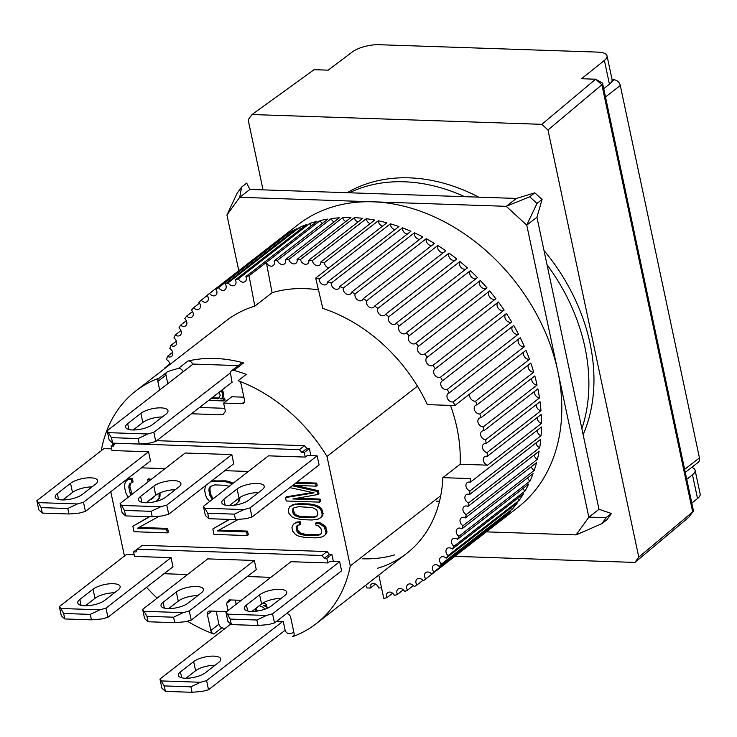 <?xml version="1.0" encoding="UTF-8"?>
<svg xmlns="http://www.w3.org/2000/svg" width="737" height="737" viewBox="0 0 737 737"><rect width="100%" height="100%" fill="white"/><g stroke="black" fill="none" stroke-linecap="round" stroke-linejoin="round"><path stroke-width="1.11" d="M547.978 129.979L601.889 84.746L692.688 511.902L638.776 557.126L547.978 129.979L541.815 124.332L251.99 114.53L248.157 119.836L263.045 189.86M638.776 557.126L634.935 562.432L454.84 556.343M251.99 114.53L314.073 69.683L328.158 70.162L352.387 51.894A19.899 6.891 168 0 1 379.03 44.708L597.735 52.106A19.899 6.891 168 0 1 607.03 55.855A19.899 6.891 168 0 1 604.395 60.425L581.521 78.73L595.607 79.209L541.815 124.332M691.711 467.387A19.899 6.891 168 0 1 695.102 470.234L700.15 493.965A19.899 6.891 168 0 1 697.524 498.525L691.803 503.095M688.726 517.31L693.149 511.432A5.97 2.073 -12 0 1 692.688 511.902L688.726 517.31L634.935 562.432M693.149 511.432A5.97 2.073 -12 0 0 693.397 510.594L602.608 83.447A5.97 2.073 168 0 1 601.889 84.746L595.607 79.209L602.037 82.784A5.97 2.073 168 0 1 602.608 83.447M604.395 60.425L609.444 84.147L603.732 88.726M609.444 84.147A19.899 6.891 -12 0 0 612.069 79.587L607.03 55.855M695.102 470.234A19.899 6.891 168 0 1 692.476 474.794L697.524 498.525M686.764 479.363L692.476 474.794M133.176 429.975L142.821 422.494L140.878 413.365A14.924 5.168 168 0 1 156.815 408.022A14.924 5.168 168 0 1 167.972 410.684A14.924 5.168 168 0 1 165.862 414.212L152.651 424.466A14.924 5.168 168 0 1 132.54 429.966A14.924 5.168 168 0 1 125.566 427.147A14.924 5.168 168 0 1 127.667 423.628L128.92 429.514M238.18 365.598L193.066 364.069L107.187 430.758L109.122 439.878L112.632 443.13L139.284 444.033L149.685 443.121L155.765 441.463L232.348 381.996M142.821 422.494A14.924 5.168 168 0 1 162.297 416.985M107.187 430.758L111.471 437.658L138.123 438.552L147.741 433.992L153.821 432.333L155.765 441.463M138.123 438.552L139.284 444.033M111.471 437.658L112.632 443.13M153.821 432.333L230.524 372.775M140.878 413.365L127.667 423.628M108.661 432.674L147.741 433.992M185.945 678.243L195.591 670.753L193.647 661.623A14.924 5.168 168 0 1 209.584 656.28A14.924 5.168 168 0 1 220.741 658.942A14.924 5.168 168 0 1 218.631 662.471L205.42 672.734A14.924 5.168 168 0 1 185.309 678.224A14.924 5.168 168 0 1 178.336 675.414A14.924 5.168 168 0 1 180.436 671.886L181.689 677.773M230.653 624.119L159.957 679.017L161.891 688.146L165.401 691.389L192.053 692.292L202.454 691.38L208.534 689.721L285.127 630.246M195.591 670.753A14.924 5.168 168 0 1 215.066 665.244M159.957 679.017L164.24 685.917L190.892 686.82L200.51 682.259L206.59 680.592L208.534 689.721M190.892 686.82L192.053 692.292M164.24 685.917L165.401 691.389M206.59 680.592L282.824 621.402M193.647 661.623L180.436 671.886M161.431 680.933L200.51 682.259M84.709 605.786A14.924 5.168 168 0 1 77.735 602.977A14.924 5.168 168 0 1 79.836 599.448L93.046 589.195A14.924 5.168 168 0 1 108.984 583.851A14.924 5.168 168 0 1 120.14 586.514A14.924 5.168 168 0 1 118.04 590.033L104.82 600.296A14.924 5.168 168 0 1 84.709 605.786M134.198 554.758L126.432 554.491L59.356 606.579L60.83 608.495L99.91 609.821L105.99 608.154L171.039 557.651L172.983 566.781L107.934 617.284L105.99 608.154M59.356 606.579L61.291 615.708L64.801 618.951L63.64 613.479L90.292 614.382L99.91 609.821M90.292 614.382L91.452 619.854L101.853 618.951L107.934 617.284M60.83 608.495L63.64 613.479M114.465 592.806A14.924 5.168 -12 0 0 94.99 598.315L93.046 589.195M85.345 605.805L94.99 598.315M91.452 619.854L64.801 618.951M251.28 611.424A14.924 5.168 168 0 1 244.306 608.605A14.924 5.168 168 0 1 246.407 605.086L259.617 594.823A14.924 5.168 168 0 1 275.555 589.48A14.924 5.168 168 0 1 286.711 592.143A14.924 5.168 168 0 1 284.602 595.671L271.391 605.925A14.924 5.168 168 0 1 251.28 611.424M327.772 562.948L290.977 561.705L225.927 612.217L227.392 614.133L266.481 615.45L272.561 613.792L339.646 561.705L329.798 561.373L327.772 562.948L326.795 558.388L331.88 554.445L333.382 561.493M225.927 612.217L227.862 621.337L231.372 624.589L230.211 619.108L256.863 620.01L266.481 615.45M272.561 613.792L274.505 622.922L341.581 570.834L339.646 561.705M256.863 620.01L258.024 625.492L268.425 624.58L274.505 622.922M227.392 614.133L230.211 619.108M281.037 598.444A14.924 5.168 -12 0 0 261.561 603.953L259.617 594.823M251.916 611.434L261.561 603.953M258.024 625.492L231.372 624.589M62.203 499.916A14.924 5.168 168 0 1 55.229 497.097A14.924 5.168 168 0 1 57.329 493.578L70.549 483.315A14.924 5.168 168 0 1 86.478 477.972A14.924 5.168 168 0 1 97.634 480.635A14.924 5.168 168 0 1 95.534 484.163L82.314 494.416A14.924 5.168 168 0 1 62.203 499.916M111.692 448.879L103.935 448.621L36.85 500.709L38.324 502.625L77.403 503.942L83.493 502.284L148.542 451.772L150.477 460.901L85.428 511.414L83.493 502.284M36.85 500.709L38.794 509.829L42.295 513.081L41.134 507.6L67.786 508.502L77.403 503.942M67.786 508.502L68.946 513.984L79.347 513.072L85.428 511.414M38.324 502.625L41.134 507.6M91.959 486.936A14.924 5.168 -12 0 0 72.484 492.445L70.549 483.315M62.848 499.926L72.484 492.445M68.946 513.984L42.295 513.081M231.989 382.273L230.607 373.816A3.98 3.031 52.2 0 1 231.501 370.785L241.156 363.286A3.98 3.031 52.2 0 1 242.823 362.779A3.98 3.031 52.2 0 1 243.588 362.899A147.225 112.282 -127.8 0 0 215.029 358.468A147.225 112.282 -127.8 0 0 187.953 361.019A3.98 3.031 52.2 0 1 188.681 360.946A3.98 3.031 52.2 0 1 192.698 364.354M221.92 627.721L213.794 634.032A3.98 3.031 52.2 0 1 210.791 630.504L218.917 624.184A3.98 3.031 -127.8 0 0 221.92 627.721A147.225 112.282 -127.8 0 0 224.711 628.735M213.794 634.032A147.225 112.282 52.2 0 1 187.345 621.162M157.156 598.122A147.225 112.282 52.2 0 1 146.552 587.297M101.936 450.169L101.642 448.787A147.225 112.282 52.2 0 1 135.663 391.08A147.225 112.282 52.2 0 1 159.376 378.026L167.502 371.715A147.225 112.282 -127.8 0 1 178.299 368.509L187.953 361.019M183.043 371.853A3.98 3.031 -127.8 0 0 179.027 368.445A3.98 3.031 -127.8 0 0 178.299 368.509M231.501 370.785A3.98 3.031 52.2 0 1 233.168 370.278A3.98 3.031 52.2 0 1 233.933 370.398A147.225 112.282 -127.8 0 1 246.259 374.378L238.125 380.688A3.98 3.031 52.2 0 1 241.128 384.226L244.509 400.163A3.98 3.031 52.2 0 1 243.625 403.185A3.98 3.031 52.2 0 1 241.957 403.701L223.633 403.075L225.384 411.292L222.823 414.83L191.427 413.77M440.735 495.697L350.278 565.933L326.998 456.415A147.225 112.282 -127.8 0 0 238.125 380.688M326.998 456.415L417.455 386.179M286.481 613.617L286.582 613.617A3.98 3.031 52.2 0 1 290.682 617.385L294.072 633.313A3.98 3.031 52.2 0 1 293.179 636.344A3.98 3.031 52.2 0 1 292.543 636.704A147.225 112.282 -127.8 0 0 316.247 623.649A147.225 112.282 -127.8 0 0 350.278 565.933M292.543 636.704L293.685 635.81M276.716 621.199L283.238 621.42L285.044 629.895A3.98 3.031 52.2 0 0 289.881 633.59A147.225 112.282 -127.8 0 0 293.916 632.558M159.671 390.002L157.838 381.407A3.98 3.031 52.2 0 1 158.731 378.385A3.98 3.031 52.2 0 1 159.376 378.026M166.369 372.6A3.98 3.031 -127.8 0 0 165.972 375.096L167.796 383.691M110.771 491.736L124.433 556.048M210.791 630.504L207.401 614.566A3.98 3.031 52.2 0 1 208.295 611.535A3.98 3.031 52.2 0 1 209.953 611.028L226.72 611.599M228.046 610.568L226.535 603.437L229.087 599.9L241.257 600.305M263.947 602.442L266.508 604.791L267.255 608.283M156.76 440.689L304.547 445.682L306.878 448.483L309.374 448.566L310.876 455.623M289.881 487.636L314.091 492.878L285.532 497.576L286.555 496.784L312.46 492.528M296.615 482.403L316.717 483.085L317.196 485.361L316.182 486.153L315.694 483.868L316.717 483.085M295.233 485.443L318.329 490.685L318.974 493.735L317.96 494.518L317.315 491.478L318.329 490.685M296.771 498.267L320.107 499.05L320.595 501.335L319.572 502.127L319.093 499.843L320.107 499.05M295.832 522.846L293.317 524.265L296.845 522.054L300.309 521.796L300.797 524.071L299.775 524.864L299.296 522.579L295.832 522.846L296.845 522.054M297.932 525.14L297.186 526.973L297.914 530.4L300.613 533.127L305.809 534.436L316.449 534.795L320.899 533.92M325.653 534.049L325.966 532.169L324.123 526.817L319.222 523.639L315.593 523.132L316.615 522.349L320.236 522.846L325.137 526.034L326.979 531.377L326.675 533.256L324.566 535.523L326.675 533.256M229.622 519.419L212.827 528.945L229.271 519.401M218.871 530.143L247.54 531.11L248.314 534.758L247.3 535.55L246.527 531.902L247.54 531.11M326.795 558.388L324.298 558.305L321.968 555.505L137.248 549.258L136.078 551.939L133.581 551.856L138.971 547.913M137.248 549.258L142.324 545.316L327.053 551.562L329.384 554.353L331.88 554.445M149.666 516.711L132.872 526.246L149.316 516.701M138.915 527.434L167.585 528.411L168.368 532.059L167.345 532.851L166.571 529.194L167.585 528.411M211.556 480.957L225.596 480.828L229.271 481.556L233.012 483.361M240.004 497.401L239.083 501.224L235.748 504.348L239.083 501.224M295.804 503.896L289.604 506.78L293.133 504.559L299.268 503.638L309.899 503.997L316.523 505.352L319.674 506.973L322.53 510.465L322.87 515.384L320.761 517.65L322.87 515.384M130.725 483.076L129.859 486.66L132.08 494.251M151.564 498.525L153.747 497.687M150.237 480.146L147.593 479.621L148.607 478.829L151.26 479.354M160.03 492.85L160.021 496.13L159.128 498.516L156.078 501.427M131.287 479.068L127.87 479.557L128.892 478.774L132.301 478.285L133.084 481.934L132.061 482.717L131.287 479.068L132.301 478.285M226.535 603.437L231.003 599.964M236.181 604.248L235.296 600.111M218.917 624.184L216.171 611.24M199.561 407.46L224.748 408.307M243.883 397.179L231.768 396.764L223.633 403.075M248.341 471.459L224.813 470.667M165.051 468.649L141.532 467.848M309.374 448.566L304.298 452.509L305.265 457.078L307.292 455.494L317.14 455.834L250.055 507.913L243.975 509.58L204.895 508.254L207.705 513.238L234.357 514.14L243.975 509.58M306.878 448.483L301.792 452.426L304.298 452.509M304.547 445.682L299.462 449.634L301.792 452.426M299.462 449.634L114.963 443.213M114.742 443.379L113.572 446.06L111.075 445.977L114.65 443.195M148.542 451.772L112.042 450.537L111.075 445.977M285.532 497.576L286.26 501.003L319.572 502.127M319.093 499.843L292.865 498.958L317.96 494.518M317.315 491.478L292.257 485.784M292.801 485.361L316.182 486.153M315.694 483.868L295.592 483.196M300.309 521.796L299.296 522.579M293.317 524.265L291.916 527.618L292.644 531.045L295.5 534.537L298.66 536.158L305.284 537.513L315.915 537.872L322.051 536.941L324.566 535.523M325.966 532.169L326.979 531.377M325.238 528.742L326.251 527.959M324.123 526.817L325.137 526.034M322.382 525.251L323.396 524.458M319.222 523.639L320.236 522.846M315.593 523.132L316.081 525.417L318.292 525.868L320.982 528.604L321.71 532.022L321.323 533.524L320.153 534.62L318.181 535.302L319.204 534.518M318.181 535.302L315.427 535.587L316.449 534.795M315.427 535.587L304.796 535.228L305.809 534.436M304.796 535.228L301.884 534.749L302.898 533.966M301.884 534.749L299.591 533.92L300.613 533.127M299.591 533.92L297.932 532.731L298.946 531.939M297.932 532.731L296.9 531.184L297.914 530.4M296.9 531.184L296.173 527.766L297.186 526.973M296.173 527.766L297.573 525.481M296.56 526.264L297.73 525.177L299.775 524.864M212.827 528.945L213.988 534.426L247.3 535.55M246.527 531.902L217.461 530.916L238.447 519.355M270.838 577.338L247.319 576.537M187.557 574.519L164.038 573.727M324.298 558.305L329.384 554.353M321.968 555.505L327.053 551.562M133.581 551.856L134.549 556.417L171.039 557.651M132.872 526.246L134.033 531.718L167.345 532.851M166.571 529.194L137.515 528.217L159.367 516.176M233.472 505.342L235.748 504.348M238.06 502.008L238.963 499.622L239.976 498.838M238.963 499.622L238.991 498.12M231.998 484.154L231.344 483.665L232.367 482.873M231.344 483.665L228.249 482.348L229.271 481.556M228.249 482.348L224.582 481.62L225.596 480.828M224.582 481.62L213.951 481.261L214.964 480.469M213.951 481.261L210.542 481.749M205.448 485.701L204.674 490.612L205.706 495.485L207.069 498.544L209.64 501.51M292.11 505.352L293.133 504.559M289.604 506.78L288.204 510.124L288.849 513.173L291.705 516.665L294.864 518.277L301.479 519.64L312.12 520L318.255 519.069L320.761 517.65M321.857 516.176L322.161 514.297L323.175 513.505M322.161 514.297L321.516 511.257L322.53 510.465M321.516 511.257L320.402 509.331L321.415 508.539M320.402 509.331L318.66 507.756L319.674 506.973M318.66 507.756L315.5 506.144L316.523 505.352M315.5 506.144L312.506 505.287L313.52 504.495M312.506 505.287L308.886 504.781L309.899 503.997M308.886 504.781L298.245 504.421L299.268 503.638M298.245 504.421L294.791 504.688M131.029 492.132L130.007 492.924L128.846 487.443L129.859 486.66M128.846 487.443L129.039 485.038L130.053 484.246M129.039 485.038L130.071 483.26L132.061 482.717M127.87 479.557L125.557 481.897L124.654 484.283L124.59 487.304L125.76 492.777L128.21 497.254M155.986 501.446L159.128 498.516M158.105 499.308L160.021 496.13M159.008 496.922L159.072 493.901L160.086 493.117M159.072 493.901L158.952 493.348M147.593 479.621L148.063 481.841M154.632 496.148L152.743 498.304M151.73 499.096L150.541 499.317M131.066 495.034L130.007 492.924M263.496 602.682L264.159 602.636M266.131 605.381L266.702 605.685M224.619 398.164L225.043 400.163L224.03 400.946L223.606 398.957L224.619 398.164L221.92 398.072M221.957 390.066L223.348 392.176L223.855 394.571L223.302 396.93L221.395 398.487L223.302 396.93M204.895 508.254L203.421 506.337L268.471 455.834L305.265 457.078M121.605 505.444L124.415 510.419L151.067 511.321L160.694 506.761L121.605 505.444L120.131 503.518L185.18 453.015L231.823 454.591L233.767 463.72L168.718 514.223L166.774 505.103L231.823 454.591M144.111 611.314L146.921 616.298L173.573 617.201L183.2 612.64L144.111 611.314L142.637 609.398L207.687 558.886L254.329 560.47L256.264 569.59L191.215 620.103L189.28 610.973L254.329 560.47M212.413 499.354L209.962 495.623L208.93 490.759L209.124 488.345L210.146 486.567L214.725 484.909L225.356 485.268L229.106 486.402M298.08 516.877L294.137 514.859L293.105 513.311L292.451 510.271L294.017 507.682L298.734 506.706L312.285 507.544L316.228 509.562L317.26 511.109L317.914 514.15L316.348 516.738L311.631 517.715L301 517.356L298.08 516.877L299.102 516.093L302.013 516.563L301 517.356M252.671 610.853L252.966 611.424M267.08 607.481L265.338 606.229L266.361 605.446M265.338 606.229L263.689 605.759L266.61 605.261M264.721 603.308L262.188 603.492M208.608 400.431L224.03 400.946M223.606 398.957L220.418 398.846L221.395 398.487M222.288 397.722L223.67 396.147M222.648 396.939L222.841 395.364L223.855 394.571M222.841 395.364L222.334 392.968L223.348 392.176M222.334 392.968L221.459 391.347L222.482 390.564M221.459 391.347L220.934 390.859M211.012 486.042L209.124 488.345M210.137 487.562L209.944 489.967L208.93 490.759M209.944 489.967L210.975 494.84L209.962 495.623M210.975 494.84L212.21 497.291L211.187 498.083M212.21 497.291L213.435 498.562M294.137 514.859L295.15 514.067L296.808 515.255L295.795 516.047M296.808 515.255L299.102 516.093M302.013 516.563L312.645 516.923L311.631 517.715M312.645 516.923L315.399 516.637L314.386 517.429M315.399 516.637L317.094 516.047M294.284 507.581L292.838 508.77M293.86 507.986L292.451 510.271M293.473 509.479L294.118 512.519L293.105 513.311M294.118 512.519L295.15 514.067M256.089 611.203L255.085 608.974M259.323 605.694L263.266 607.408L264.933 609.186M219.101 392.287L220.188 395.272L219.184 398.008L217.756 398.754L211.547 398.146M256.108 608.182L256.329 609.259L255.315 610.043M256.329 609.259L257.37 611.028M212.569 397.354L213.463 397.787L212.44 398.579M213.463 397.787L218.778 397.971L217.756 398.754M218.778 397.971L219.469 397.602M478.737 197.157A175.074 133.526 -127.8 0 0 409.321 177.847A175.074 133.526 -127.8 0 0 347.164 192.707M349.356 192.781A175.074 133.526 52.2 0 1 404.235 181.79A175.074 133.526 52.2 0 1 464.623 196.678M547.02 264.712A175.074 133.526 52.2 0 1 581.871 428.667M583.142 434.646A175.074 133.526 -127.8 0 0 543.98 250.442M328.693 267.982A4.975 3.796 52.2 0 1 324.418 262.602L378.293 220.778A179.054 136.557 52.2 0 1 386.833 222.832L315.685 278.079L322.824 308.435A147.225 112.282 52.2 0 1 427.331 404.631L454.821 405.553L525.969 350.315A179.054 136.557 52.2 0 1 529.488 359.324L475.623 401.149A4.975 3.796 52.2 0 1 474.886 401.195A4.975 3.796 52.2 0 1 470.611 398.533A4.975 3.796 52.2 0 1 470.013 393.761M450.482 405.414A147.225 112.282 52.2 0 1 460.128 464.236L442.854 477.65A147.225 112.282 52.2 0 1 406.704 553.413A147.225 112.282 52.2 0 1 377.372 568.31M394.654 554.897A147.225 112.282 52.2 0 1 362.411 558.793M436.608 501.188A147.225 112.282 -127.8 0 0 439.51 501.243A147.225 112.282 -127.8 0 1 436.608 501.188M135.663 391.08L226.13 320.844A147.225 112.282 52.2 0 1 254.818 306.141L272.091 292.718A147.225 112.282 52.2 0 1 304.98 288.628A147.225 112.282 52.2 0 1 318.458 289.871M277.296 240.815A179.054 136.557 52.2 0 1 277.748 240.455A179.054 136.557 52.2 0 1 278.208 240.105L207.06 295.344A179.054 136.557 52.2 0 1 209.575 293.473L280.723 238.235A179.054 136.557 52.2 0 1 287.043 234.016L215.895 289.263A179.054 136.557 52.2 0 1 218.603 287.651L289.752 232.404A179.054 136.557 52.2 0 1 296.504 228.839L225.356 284.086A179.054 136.557 52.2 0 1 228.23 282.75L299.379 227.503A179.054 136.557 52.2 0 1 306.518 224.61L235.37 279.848A179.054 136.557 52.2 0 1 238.401 278.798L309.549 223.551A179.054 136.557 52.2 0 1 317.039 221.349L245.891 276.587A179.054 136.557 52.2 0 1 249.051 275.822L320.199 220.584A179.054 136.557 52.2 0 1 327.983 219.073L274.118 260.898A179.054 136.557 52.2 0 1 277.398 260.428L331.263 218.603A179.054 136.557 52.2 0 1 339.306 217.811L285.44 259.636A179.054 136.557 52.2 0 1 288.812 259.452L342.677 217.627A179.054 136.557 52.2 0 1 350.923 217.553L297.057 259.378A179.054 136.557 52.2 0 1 298.771 259.424A179.054 136.557 52.2 0 1 300.503 259.488L354.368 217.664A4.975 3.796 -127.8 0 0 357.887 222.095M277.748 240.455L298.08 224.674A179.054 136.557 52.2 0 1 372.968 201.818A179.054 136.557 52.2 0 1 542.11 325.137A179.054 136.557 52.2 0 1 517.706 507.535L497.374 523.316A179.054 136.557 52.2 0 1 496.922 523.666L425.774 578.913A179.054 136.557 52.2 0 1 423.25 580.784A4.975 3.796 52.2 0 0 417.087 579.015A4.975 3.796 52.2 0 0 416.939 584.994A179.054 136.557 52.2 0 1 414.231 586.606A4.975 3.796 52.2 0 0 407.837 584.524A4.975 3.796 52.2 0 0 407.478 590.171A179.054 136.557 52.2 0 1 404.604 591.507A4.975 3.796 52.2 0 0 398.017 589.084A4.975 3.796 52.2 0 0 397.464 594.4A179.054 136.557 52.2 0 1 394.433 595.459A4.975 3.796 52.2 0 0 387.671 592.695A4.975 3.796 52.2 0 0 386.943 597.67A179.054 136.557 52.2 0 1 383.784 598.435L378.809 575.072M365.653 585.289A4.975 3.796 52.2 0 1 366.888 587.933A179.054 136.557 -127.8 0 0 368.62 587.997A179.054 136.557 -127.8 0 0 370.333 588.052A4.975 3.796 52.2 0 1 371.42 584.146A4.975 3.796 52.2 0 1 378.578 587.969A179.054 136.557 -127.8 0 0 381.517 587.822M164.738 368.509A179.054 136.557 52.2 0 1 164.848 367.855L169.842 363.986M169.906 364.493A4.975 3.796 52.2 0 0 166.571 359.684A179.054 136.557 52.2 0 1 167.428 356.376L172.661 352.314M167.428 356.376A4.975 3.796 52.2 0 0 169.528 356.994A4.975 3.796 52.2 0 0 171.601 356.358A4.975 3.796 52.2 0 0 169.805 348.546A179.054 136.557 52.2 0 1 170.92 345.395L176.364 341.167M170.92 345.395A4.975 3.796 52.2 0 0 173.333 346.206A4.975 3.796 52.2 0 0 175.415 345.57A4.975 3.796 52.2 0 0 173.932 337.961A179.054 136.557 52.2 0 1 175.305 334.976L180.934 330.609M175.305 334.976A4.975 3.796 52.2 0 0 178.041 335.998A4.975 3.796 52.2 0 0 180.123 335.363A4.975 3.796 52.2 0 0 178.934 327.983A179.054 136.557 52.2 0 1 180.565 325.183L186.332 320.706M180.565 325.183A4.975 3.796 52.2 0 0 183.596 326.454A4.975 3.796 52.2 0 0 185.678 325.818A4.975 3.796 52.2 0 0 184.794 318.679A179.054 136.557 52.2 0 1 186.664 316.09L192.541 311.521M186.664 316.09A4.975 3.796 52.2 0 0 189.98 317.61A4.975 3.796 52.2 0 0 192.062 316.974A4.975 3.796 52.2 0 0 191.463 310.102A179.054 136.557 52.2 0 1 193.564 307.734L199.515 303.119M193.564 307.734A4.975 3.796 52.2 0 0 197.157 309.531A4.975 3.796 52.2 0 0 199.23 308.895A4.975 3.796 52.2 0 0 198.898 302.308A179.054 136.557 52.2 0 1 201.21 300.18L207.198 295.537M480.929 417.759L534.804 375.934A179.054 136.557 52.2 0 1 537.061 385.064L483.196 426.898A4.975 3.796 52.2 0 1 483.094 426.889A4.975 3.796 52.2 0 1 478.396 423.462A4.975 3.796 52.2 0 1 479.068 418.395A4.975 3.796 52.2 0 1 480.929 417.759A179.054 136.557 -127.8 0 0 479.861 413.991A4.975 3.796 52.2 0 1 479.437 414.001A4.975 3.796 52.2 0 1 474.739 410.573A4.975 3.796 52.2 0 1 475.411 405.507A4.975 3.796 52.2 0 1 476.959 404.889L530.824 363.065A179.054 136.557 52.2 0 1 533.726 372.167L479.861 413.991M531.865 378.219A4.975 3.796 -127.8 0 0 536.96 385.064A4.975 3.796 -127.8 0 0 537.061 385.064M528.309 365.027A4.975 3.796 -127.8 0 0 529.138 369.67A4.975 3.796 -127.8 0 0 533.302 372.176A4.975 3.796 -127.8 0 0 533.726 372.167M523.878 351.936A4.975 3.796 -127.8 0 0 524.486 356.708A4.975 3.796 -127.8 0 0 528.751 359.37A4.975 3.796 -127.8 0 0 529.488 359.324M453.237 401.858A4.975 3.796 52.2 0 1 452.196 401.978A4.975 3.796 52.2 0 1 447.497 398.551A4.975 3.796 52.2 0 1 448.17 393.484A4.975 3.796 52.2 0 1 449.109 392.996L520.258 337.758A179.054 136.557 52.2 0 1 524.385 346.62L453.237 401.858A179.054 136.557 52.2 0 1 454.821 405.553M518.618 339.029A4.975 3.796 -127.8 0 0 518.968 343.912A4.975 3.796 -127.8 0 0 523.344 346.731A4.975 3.796 -127.8 0 0 524.385 346.62M447.276 389.376A4.975 3.796 52.2 0 1 445.949 389.587A4.975 3.796 52.2 0 1 441.251 386.16A4.975 3.796 52.2 0 1 441.924 381.093A4.975 3.796 52.2 0 1 442.578 380.716L513.726 325.468A179.054 136.557 52.2 0 1 518.424 334.128L447.276 389.376A179.054 136.557 52.2 0 1 449.109 392.996M512.547 326.39A4.975 3.796 -127.8 0 0 512.62 331.346A4.975 3.796 -127.8 0 0 517.098 334.34A4.975 3.796 -127.8 0 0 518.424 334.128M440.514 377.178A4.975 3.796 52.2 0 1 438.911 377.51A4.975 3.796 52.2 0 1 434.213 374.092A4.975 3.796 52.2 0 1 434.885 369.025A4.975 3.796 52.2 0 1 435.272 368.776L506.411 313.529A179.054 136.557 52.2 0 1 511.662 321.94L440.514 377.178A179.054 136.557 52.2 0 1 442.578 380.716M505.702 314.082A4.975 3.796 -127.8 0 0 505.49 319.112A4.975 3.796 -127.8 0 0 510.059 322.272A4.975 3.796 -127.8 0 0 511.662 321.94M432.988 365.359A4.975 3.796 52.2 0 1 431.117 365.838A4.975 3.796 52.2 0 1 426.419 362.411A4.975 3.796 52.2 0 1 427.101 357.344A4.975 3.796 52.2 0 1 427.23 357.252L498.378 302.013A179.054 136.557 52.2 0 1 504.136 310.111L432.988 365.359A179.054 136.557 52.2 0 1 435.272 368.776M498.129 302.207A4.975 3.796 -127.8 0 0 497.613 307.265A4.975 3.796 -127.8 0 0 502.266 310.599A4.975 3.796 -127.8 0 0 504.136 310.111M489.654 290.986A179.054 136.557 52.2 0 1 495.89 298.734L424.742 353.972A4.975 3.796 52.2 0 1 424.715 354A4.975 3.796 52.2 0 1 422.633 354.635A4.975 3.796 52.2 0 1 417.971 351.291A4.975 3.796 52.2 0 1 418.505 346.233L489.654 290.986A4.975 3.796 -127.8 0 0 489.119 296.044A4.975 3.796 -127.8 0 0 493.781 299.388A4.975 3.796 -127.8 0 0 495.835 298.78M480.294 280.521A179.054 136.557 52.2 0 1 486.973 287.863L415.825 343.11A4.975 3.796 52.2 0 1 415.576 343.331A4.975 3.796 52.2 0 1 413.494 343.967A4.975 3.796 52.2 0 1 408.924 340.789A4.975 3.796 52.2 0 1 409.146 335.768L480.294 280.521A4.975 3.796 -127.8 0 0 480.073 285.551A4.975 3.796 -127.8 0 0 484.642 288.72A4.975 3.796 -127.8 0 0 486.448 288.278M470.372 270.682A179.054 136.557 52.2 0 1 477.447 277.582L406.299 332.82A4.975 3.796 52.2 0 1 405.847 333.262A4.975 3.796 52.2 0 1 403.765 333.898A4.975 3.796 52.2 0 1 399.288 330.895A4.975 3.796 52.2 0 1 399.224 325.929L470.372 270.682A4.975 3.796 -127.8 0 0 470.436 275.647A4.975 3.796 -127.8 0 0 474.914 278.65A4.975 3.796 -127.8 0 0 476.452 278.346M459.934 261.534A179.054 136.557 52.2 0 1 467.369 267.936L396.22 323.175A4.975 3.796 52.2 0 1 395.585 323.856A4.975 3.796 52.2 0 1 393.503 324.492A4.975 3.796 52.2 0 1 389.127 321.654A4.975 3.796 52.2 0 1 388.786 316.772L459.934 261.534A4.975 3.796 -127.8 0 0 460.275 266.416A4.975 3.796 -127.8 0 0 464.651 269.254A4.975 3.796 -127.8 0 0 465.913 269.06M449.054 253.123A179.054 136.557 52.2 0 1 456.793 258.991L385.644 314.229A4.975 3.796 52.2 0 1 384.852 315.178A4.975 3.796 52.2 0 1 382.77 315.814A4.975 3.796 52.2 0 1 378.496 313.142A4.975 3.796 52.2 0 1 377.906 308.361L449.054 253.123A4.975 3.796 -127.8 0 0 449.644 257.904A4.975 3.796 -127.8 0 0 453.918 260.566A4.975 3.796 -127.8 0 0 454.886 260.474M437.796 245.504A179.054 136.557 52.2 0 1 445.793 250.801L374.645 306.048A4.975 3.796 52.2 0 1 373.714 307.274A4.975 3.796 52.2 0 1 371.641 307.909A4.975 3.796 52.2 0 1 367.468 305.394A4.975 3.796 52.2 0 1 366.648 300.742L437.796 245.504A4.975 3.796 -127.8 0 0 438.616 250.156A4.975 3.796 -127.8 0 0 442.79 252.662A4.975 3.796 -127.8 0 0 443.453 252.625M426.226 238.724A179.054 136.557 52.2 0 1 434.434 243.431L363.286 298.669A4.975 3.796 52.2 0 1 362.245 300.189A4.975 3.796 52.2 0 1 360.172 300.825A4.975 3.796 52.2 0 1 355.077 293.962L426.226 238.724A4.975 3.796 -127.8 0 0 431.32 245.587A4.975 3.796 -127.8 0 0 431.661 245.578M414.415 232.828A179.054 136.557 52.2 0 1 422.789 236.909L351.641 292.147A4.975 3.796 52.2 0 1 350.517 293.98A4.975 3.796 52.2 0 1 348.435 294.616A4.975 3.796 52.2 0 1 343.267 288.075L414.415 232.828A4.975 3.796 -127.8 0 0 419.583 239.378A4.975 3.796 -127.8 0 0 419.611 239.378M402.439 227.853A179.054 136.557 52.2 0 1 410.924 231.28L339.775 286.518A4.975 3.796 52.2 0 1 338.596 288.674A4.975 3.796 52.2 0 1 336.514 289.309A4.975 3.796 52.2 0 1 331.291 283.1L402.439 227.853A4.975 3.796 -127.8 0 0 407.358 234.053M390.37 223.827A179.054 136.557 52.2 0 1 398.91 226.572L327.772 281.82A4.975 3.796 52.2 0 1 326.546 284.316A4.975 3.796 52.2 0 1 324.473 284.952A4.975 3.796 52.2 0 1 319.222 279.074L390.37 223.827A4.975 3.796 -127.8 0 0 394.977 229.631M378.293 220.778A4.975 3.796 -127.8 0 0 382.558 226.158M366.261 218.723A179.054 136.557 52.2 0 1 374.764 220.068L320.89 261.893A4.975 3.796 52.2 0 1 319.683 265.09A4.975 3.796 52.2 0 1 317.61 265.725A4.975 3.796 52.2 0 1 312.396 260.548L366.261 218.723A4.975 3.796 -127.8 0 0 370.167 223.643M354.368 217.664A179.054 136.557 52.2 0 1 362.77 218.309L308.895 260.133A4.975 3.796 52.2 0 1 307.734 263.68A4.975 3.796 52.2 0 1 305.662 264.316A4.975 3.796 52.2 0 1 300.503 259.488M342.677 217.627A4.975 3.796 -127.8 0 0 345.782 221.542M297.057 259.378A4.975 3.796 52.2 0 1 295.97 263.284A4.975 3.796 52.2 0 1 293.888 263.91A4.975 3.796 52.2 0 1 288.812 259.452M331.263 218.603A4.975 3.796 -127.8 0 0 333.944 221.975M285.44 259.636A4.975 3.796 52.2 0 1 284.445 263.892A4.975 3.796 52.2 0 1 282.363 264.528A4.975 3.796 52.2 0 1 277.398 260.428M274.118 260.898A4.975 3.796 52.2 0 1 273.252 265.523A4.975 3.796 52.2 0 1 271.17 266.158A4.975 3.796 52.2 0 1 266.343 262.427L249.051 275.822L254.818 306.141M320.199 220.584A4.975 3.796 -127.8 0 0 322.428 223.394M309.549 223.551A4.975 3.796 -127.8 0 0 311.318 225.789M245.891 276.587A4.975 3.796 52.2 0 1 245.163 281.562A4.975 3.796 52.2 0 1 243.081 282.197A4.975 3.796 52.2 0 1 238.401 278.798M299.379 227.503A4.975 3.796 -127.8 0 0 300.678 229.143M235.37 279.848A4.975 3.796 52.2 0 1 234.817 285.164A4.975 3.796 52.2 0 1 232.735 285.799A4.975 3.796 52.2 0 1 228.23 282.75M289.752 232.404A4.975 3.796 -127.8 0 0 290.571 233.445M225.356 284.086A4.975 3.796 52.2 0 1 224.988 289.733A4.975 3.796 52.2 0 1 222.915 290.369A4.975 3.796 52.2 0 1 218.603 287.651M215.895 289.263A4.975 3.796 52.2 0 1 215.748 295.242A4.975 3.796 52.2 0 1 213.666 295.878A4.975 3.796 52.2 0 1 209.575 293.473M207.06 295.344A4.975 3.796 52.2 0 1 207.143 301.636A4.975 3.796 52.2 0 1 205.061 302.271A4.975 3.796 52.2 0 1 201.21 300.18M165.328 368.049A4.975 3.796 52.2 0 1 164.848 367.855M266.343 262.427L272.091 292.718M320.89 261.893A179.054 136.557 52.2 0 1 324.418 262.602M308.895 260.133A179.054 136.557 52.2 0 1 312.396 260.548M487.341 456.277L541.207 414.443A179.054 136.557 52.2 0 1 541.492 423.342L487.59 465.167A4.975 3.796 52.2 0 1 483.61 461.39A4.975 3.796 52.2 0 1 484.485 456.811A4.975 3.796 52.2 0 1 487.341 456.277A179.054 136.557 -127.8 0 0 487.083 452.564A4.975 3.796 52.2 0 1 482.818 448.897A4.975 3.796 52.2 0 1 483.619 444.125A4.975 3.796 52.2 0 1 486.144 443.536A179.054 136.557 -127.8 0 0 485.609 439.777A4.975 3.796 52.2 0 1 481.077 436.249A4.975 3.796 52.2 0 1 481.814 431.302A4.975 3.796 52.2 0 1 483.997 430.666A179.054 136.557 -127.8 0 0 483.196 426.898M442.854 477.65L470.317 478.58M425.774 578.913A4.975 3.796 52.2 0 1 425.691 572.621A4.975 3.796 52.2 0 1 431.615 574.077L502.763 518.83A179.054 136.557 52.2 0 1 497.374 523.316M433.936 571.949A4.975 3.796 52.2 0 1 433.596 565.353A4.975 3.796 52.2 0 1 439.27 566.523L510.419 511.275A179.054 136.557 52.2 0 1 505.085 516.711L433.936 571.949A179.054 136.557 52.2 0 1 431.615 574.077M441.371 564.155A4.975 3.796 52.2 0 1 440.772 557.283A4.975 3.796 52.2 0 1 446.171 558.167L517.319 502.929A179.054 136.557 52.2 0 1 512.519 508.917L441.371 564.155A179.054 136.557 52.2 0 1 439.27 566.523M448.041 555.578A4.975 3.796 52.2 0 1 447.156 548.439A4.975 3.796 52.2 0 1 452.269 549.074L523.417 493.827A179.054 136.557 52.2 0 1 519.189 500.34L448.041 555.578A179.054 136.557 52.2 0 1 446.171 558.167M453.891 546.274A4.975 3.796 52.2 0 1 452.711 538.894A4.975 3.796 52.2 0 1 457.53 539.281L528.678 484.043A179.054 136.557 52.2 0 1 525.039 491.035L453.891 546.274A179.054 136.557 52.2 0 1 452.269 549.074M458.902 536.296A4.975 3.796 52.2 0 1 457.419 528.687A4.975 3.796 52.2 0 1 461.915 528.862L533.063 473.624A179.054 136.557 52.2 0 1 530.05 481.058L458.902 536.296A179.054 136.557 52.2 0 1 457.53 539.281M463.029 525.702A4.975 3.796 52.2 0 1 461.224 517.899A4.975 3.796 52.2 0 1 465.406 517.881L536.554 462.643A179.054 136.557 52.2 0 1 534.178 470.464L463.029 525.702A179.054 136.557 52.2 0 1 461.915 528.862M466.254 514.573A4.975 3.796 52.2 0 1 463.076 510.649A4.975 3.796 52.2 0 1 464.126 506.586A4.975 3.796 52.2 0 1 467.986 506.402L539.134 451.155A179.054 136.557 52.2 0 1 537.402 459.326L466.254 514.573A179.054 136.557 52.2 0 1 465.406 517.881M468.557 502.956A4.975 3.796 52.2 0 1 465.102 499.06A4.975 3.796 52.2 0 1 466.097 494.822A4.975 3.796 52.2 0 1 469.626 494.49L540.774 439.252A179.054 136.557 52.2 0 1 539.705 447.718L468.557 502.956A179.054 136.557 52.2 0 1 467.986 506.402M469.92 490.934A4.975 3.796 52.2 0 1 466.189 487.093A4.975 3.796 52.2 0 1 467.129 482.671A4.975 3.796 52.2 0 1 470.317 482.228L541.465 426.99A179.054 136.557 52.2 0 1 541.069 435.696L469.92 490.934A179.054 136.557 52.2 0 1 469.626 494.49M470.344 478.589A179.054 136.557 52.2 0 1 470.317 482.228M460.128 464.236L487.59 465.167M476.959 404.889A179.054 136.557 -127.8 0 0 475.623 401.149M424.742 353.972A179.054 136.557 52.2 0 1 427.23 357.252M415.825 343.11A179.054 136.557 52.2 0 1 418.505 346.233M406.299 332.82A179.054 136.557 52.2 0 1 409.146 335.768M396.22 323.175A179.054 136.557 52.2 0 1 399.224 325.929M385.644 314.229A179.054 136.557 52.2 0 1 388.786 316.772M374.645 306.048A179.054 136.557 52.2 0 1 377.906 308.361M363.286 298.669A179.054 136.557 52.2 0 1 366.648 300.742M351.641 292.147A179.054 136.557 52.2 0 1 355.077 293.962M339.775 286.518A179.054 136.557 52.2 0 1 343.267 288.075M327.772 281.82A179.054 136.557 52.2 0 1 331.291 283.1M315.685 278.079A179.054 136.557 52.2 0 1 319.222 279.074M483.997 430.666L537.872 388.841A179.054 136.557 52.2 0 1 539.475 397.952L485.609 439.777M486.144 443.536L540.009 401.702A179.054 136.557 52.2 0 1 540.958 410.739L487.083 452.564M422.918 580.351L416.939 584.994M413.411 585.574L407.478 590.171M403.305 589.867L397.464 594.4M392.664 593.23L386.943 597.67M375.474 584.054L370.333 588.052M504.467 515.9A4.975 3.796 -127.8 0 0 505.085 516.711M511.441 507.489A4.975 3.796 -127.8 0 0 512.519 508.917M517.641 498.313A4.975 3.796 -127.8 0 0 519.189 500.34M523.049 488.41A4.975 3.796 -127.8 0 0 525.039 491.035M527.618 477.852A4.975 3.796 -127.8 0 0 530.05 481.058M531.322 466.705A4.975 3.796 -127.8 0 0 534.178 470.464M534.141 455.033A4.975 3.796 -127.8 0 0 537.402 459.326M536.057 442.909A4.975 3.796 -127.8 0 0 539.705 447.718M537.061 430.408A4.975 3.796 -127.8 0 0 541.069 435.696M537.135 417.612A4.975 3.796 -127.8 0 0 541.492 423.342M536.287 404.595A4.975 3.796 -127.8 0 0 540.958 410.739M534.528 391.439A4.975 3.796 -127.8 0 0 539.475 397.952M167.99 608.605A14.924 5.168 168 0 1 161.016 605.786A14.924 5.168 168 0 1 163.126 602.267L176.336 592.004A14.924 5.168 168 0 1 192.265 586.661A14.924 5.168 168 0 1 203.421 589.324A14.924 5.168 168 0 1 201.321 592.852L188.11 603.115A14.924 5.168 168 0 1 167.99 608.605M183.2 612.64L189.28 610.973M142.637 609.398L144.581 618.527L148.091 621.77L146.921 616.298M173.573 617.201L174.743 622.673L185.134 621.761L191.215 620.103M197.746 595.625A14.924 5.168 -12 0 0 178.271 601.134L176.336 592.004M168.635 608.624L178.271 601.134M174.743 622.673L148.091 621.77M238.779 270.719L226.941 215.001L239.718 197.304L506.227 206.323L526.762 225.135L588.845 517.208L576.067 534.896L486.365 531.865M226.941 215.001L237.093 193.297L241.607 187.041L246.692 183.098L249.88 189.418L516.388 198.428L506.227 206.323L529.728 196.788L536.987 203.44L542.073 199.487L536.932 217.249L599.006 509.313L588.845 517.208L606.358 517.429L601.843 523.685L576.067 534.896M536.987 203.44L526.762 225.135L536.932 217.249M241.607 187.041L239.718 197.304L249.88 189.418M601.843 523.685L606.919 519.742L611.443 513.486L606.358 517.429M599.006 509.313L611.443 513.486M516.388 198.428L534.804 192.836L529.728 196.788M542.073 199.487L534.804 192.836M145.484 502.735A14.924 5.168 168 0 1 138.519 499.916A14.924 5.168 168 0 1 140.62 496.388L153.83 486.134A14.924 5.168 168 0 1 169.759 480.791A14.924 5.168 168 0 1 180.915 483.454A14.924 5.168 168 0 1 178.815 486.973L165.604 497.235A14.924 5.168 168 0 1 145.484 502.735M160.694 506.761L166.774 505.103M120.131 503.518L122.075 512.648L125.585 515.9L124.415 510.419M151.067 511.321L152.237 516.794L162.628 515.891L168.718 514.223M175.249 489.746A14.924 5.168 -12 0 0 155.774 495.255L153.83 486.134M146.129 502.745L155.774 495.255M152.237 516.794L125.585 515.9M228.774 505.545A14.924 5.168 168 0 1 221.8 502.735A14.924 5.168 168 0 1 223.901 499.207L237.111 488.944A14.924 5.168 168 0 1 253.049 483.61A14.924 5.168 168 0 1 264.205 486.273A14.924 5.168 168 0 1 262.105 489.792L248.885 500.054A14.924 5.168 168 0 1 228.774 505.545M203.421 506.337L205.356 515.467L208.866 518.71L207.705 513.238M250.055 507.913L251.999 517.042L319.084 464.955L317.14 455.834M234.357 514.14L235.518 519.613L245.918 518.701L251.999 517.042M258.53 492.565A14.924 5.168 -12 0 0 239.055 498.074L237.111 488.944M229.41 505.564L239.055 498.074M235.518 519.613L208.866 518.71M612.106 79.771L614.133 79.845L611.609 81.798M605.482 96.98L620.287 85.492L699.441 457.88L684.636 469.368M620.287 85.492A5.97 4.551 -127.8 0 0 614.133 79.845M685.281 472.38L698.105 462.421A5.97 4.551 -127.8 0 0 699.441 457.88M79.836 599.448L81.088 605.335M246.407 605.086L247.66 610.973M57.329 493.578L58.582 499.465M243.588 362.899L233.933 370.398M165.972 375.096L157.838 381.407M211.878 611.093L207.401 614.566M241.957 403.701L244.527 401.702M163.126 602.267L164.369 608.154M140.62 496.388L141.873 502.284M223.901 499.207L225.154 505.094M316.247 623.649L406.704 553.413"/></g></svg>
